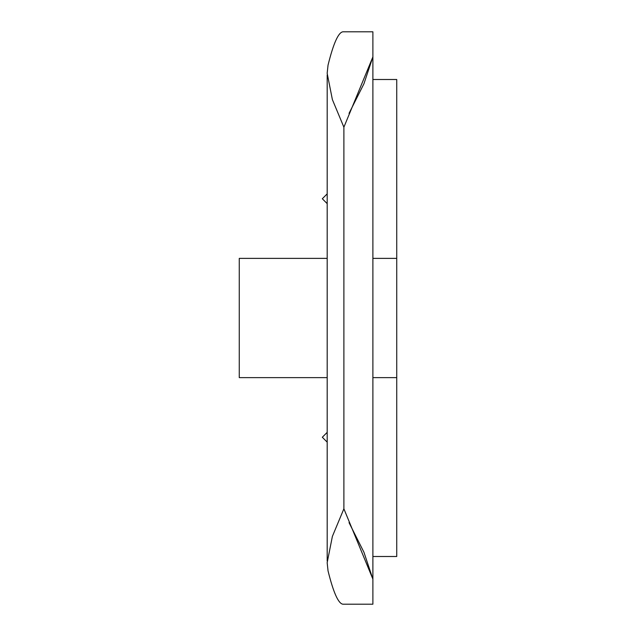 <?xml version="1.0" encoding="UTF-8"?>
<svg xmlns="http://www.w3.org/2000/svg" width="636" height="636" viewBox="0 0 636 636"><rect width="100%" height="100%" fill="white"/><g stroke="black" fill="none" stroke-linecap="round" stroke-linejoin="round"><path stroke-width="0.95" d="M372.887 377.625L372.887 79.5L396.737 79.5L396.737 556.5L372.887 556.5L372.887 377.625L396.737 377.625M372.887 258.375L396.737 258.375M372.887 603.174L372.887 556.5M372.887 79.5L372.887 31.8L372.887 56.898L343.885 127.2L332.39 99.621L327.166 73.307L328.033 65.158L327.166 73.307M327.166 562.693L328.033 570.842L327.166 562.693L332.39 536.379L343.885 508.8L372.887 579.102L372.887 31.8L342.868 31.8C338.312 32.46 333.367 43.582 328.033 65.158M343.885 508.8L343.885 127.2M349.037 113.359L363.943 83.753L372.887 56.898M372.887 604.2L342.868 604.2L372.887 604.2L372.887 579.102L363.943 552.247L349.037 522.641M328.033 570.842C333.367 592.418 338.312 603.54 342.868 604.2C351.088 604.2 351.088 604.2 342.868 604.2M342.868 31.8C351.088 31.8 351.088 31.8 342.868 31.8M349.037 31.8L372.887 31.8M327.19 193.853L322.317 198.75L327.19 203.647M327.19 432.353L322.317 437.25L327.19 442.147M327.19 258.375L239.263 258.375L239.263 377.625L327.19 377.625M327.19 74.976L327.19 561.024"/></g></svg>
